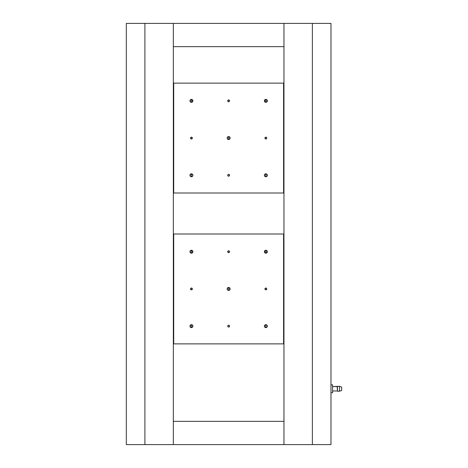 <?xml version="1.0" encoding="UTF-8"?>
<svg xmlns="http://www.w3.org/2000/svg" width="468" height="468" viewBox="0 0 468 468"><rect width="100%" height="100%" fill="white"/><g stroke="black" fill="none" stroke-linecap="round" stroke-linejoin="round"><path stroke-width="0.7" d="M134.176 444.6L135.907 444.6M173.335 23.4L283.959 23.4L173.335 23.4L173.335 444.6L126.313 444.6L126.313 23.4L126.313 444.6L144.916 444.6L144.916 23.4L144.916 444.6L173.335 444.6L173.335 23.4L144.916 23.4L173.335 23.4M283.959 444.6L173.335 444.6L283.959 444.6L283.959 23.4L330.981 23.4L330.981 444.6L330.981 23.4L312.372 23.4L312.372 444.6L312.372 23.4L283.959 23.4L283.959 444.6L312.372 444.6L283.959 444.6M283.959 46.66L173.335 46.66M173.335 421.34L283.959 421.34M330.981 444.6L312.372 444.6L330.981 444.6M265.853 288.025A0.918 0.918 0 0 0 265.21 288.294L265.859 288.025L266.701 288.586L266.701 289.288L265.859 289.856A0.918 0.918 0 0 1 264.941 288.937A0.918 0.918 0 0 1 265.859 288.025L266.62 288.428L266.701 289.288L266.035 289.838L265.21 289.587A0.918 0.918 0 0 0 265.853 289.856L264.941 288.937L265.859 288.025A0.918 0.918 0 0 1 266.772 288.937A0.918 0.918 0 0 1 265.859 289.856A0.918 0.918 0 0 0 266.701 288.586A0.918 0.918 0 0 0 265.859 288.025M229.49 325.798A0.918 0.918 0 0 0 227.799 325.798L228.647 325.237L229.49 325.798L229.49 326.5L228.647 327.068A0.918 0.918 0 0 1 227.729 326.149A0.918 0.918 0 0 1 228.647 325.237L229.408 325.64L229.408 326.658L228.647 327.068L227.799 326.5A0.918 0.918 0 0 0 227.998 326.799L227.799 325.798L228.647 325.237A0.918 0.918 0 0 1 229.56 326.149A0.918 0.918 0 0 1 228.647 327.068L227.998 326.799M192.079 288.294A0.918 0.918 0 0 0 190.587 289.288A0.918 0.918 0 0 0 191.435 289.856A0.918 0.918 0 0 1 190.517 288.937A0.918 0.918 0 0 1 191.435 288.025L192.348 288.937L191.435 289.856L190.517 288.937L191.084 288.095L191.786 288.095L192.33 288.762L192.079 289.587L191.254 289.838L190.587 289.288L190.669 288.428L191.435 288.025A0.918 0.918 0 0 1 192.348 288.937A0.918 0.918 0 0 1 191.435 289.856A0.918 0.918 0 0 0 192.079 289.587M227.998 251.082A0.918 0.918 0 0 0 227.799 251.374L228.647 250.813L229.49 251.374L229.49 252.076L228.647 252.644A0.918 0.918 0 0 1 227.729 251.725A0.918 0.918 0 0 1 228.647 250.813L229.408 251.217L229.408 252.234L228.647 252.644L227.799 252.076A0.918 0.918 0 0 0 228.647 252.644L227.729 251.725L228.647 250.813A0.918 0.918 0 0 1 229.56 251.725A0.918 0.918 0 0 1 228.647 252.644A0.918 0.918 0 0 0 229.49 252.076M190.377 252.761L189.955 251.725L190.201 250.906L191.997 250.362L192.664 250.906L192.886 252.018L192.477 252.773L191.435 253.206A1.48 1.48 0 0 1 189.955 251.725A1.48 1.48 0 0 1 191.435 250.245L191.435 253.206L190.201 252.55L190.195 250.912M190.201 325.33L191.43 324.669L192.664 325.33L192.664 326.974L191.435 327.629A1.48 1.48 0 0 1 189.955 326.149A1.48 1.48 0 0 1 191.435 324.669L191.435 327.629L190.066 326.717L190.371 325.12M190.201 326.968L190.201 325.336M229.455 290.178L228.355 290.388L227.413 289.762L227.413 288.124L228.636 287.457L229.689 287.896L230.127 288.937L229.689 289.984L228.647 290.417A1.48 1.48 0 0 1 227.167 288.937A1.48 1.48 0 0 1 228.647 287.457L228.647 290.417L227.834 290.178M265.052 250.485L266.421 250.362L267.31 251.439L267.088 252.55L265.859 253.206A1.48 1.48 0 0 1 264.379 251.725A1.48 1.48 0 0 1 265.859 250.245L265.859 253.206L264.829 252.79M264.8 252.761L264.8 250.696M264.824 250.667L265.859 250.245L266.666 250.491M266.666 327.389L265.859 327.629A1.48 1.48 0 0 1 264.379 326.149A1.48 1.48 0 0 1 265.859 324.669L265.859 327.629L264.631 326.98L264.49 325.588L265.567 324.698L266.9 325.108L267.31 326.442L266.421 327.518L265.034 327.384M264.625 326.968L264.625 325.336M265.052 324.915L266.666 324.915M173.704 343.881L173.704 234L173.335 234L173.704 234L173.704 343.881L283.959 343.881L283.585 343.881L283.585 234L283.585 343.881L173.704 343.881M283.959 234L173.704 234L283.959 234M192.243 252.966L190.611 252.954M190.611 250.497L192.243 250.491M192.243 327.389L190.611 327.384M190.611 324.921L192.243 324.915M227.413 289.762L227.167 288.937L227.6 287.896M227.822 287.709L229.455 287.703M266.666 252.966L265.567 253.176L264.625 252.55L264.408 251.439L265.034 250.497M265.859 326.149L265.859 324.669A1.48 1.48 0 0 1 267.339 326.149A1.48 1.48 0 0 1 265.859 327.629L265.859 326.149M267.093 325.336L267.093 326.962M265.859 251.725L265.859 250.245A1.48 1.48 0 0 1 267.339 251.725A1.48 1.48 0 0 1 265.859 253.206L265.859 251.725M266.918 250.696L266.918 252.761M228.647 288.937L228.647 287.457A1.48 1.48 0 0 1 230.127 288.937A1.48 1.48 0 0 1 228.647 290.417L228.647 288.937M229.706 287.908L229.882 289.756M191.435 326.149L191.435 324.669A1.48 1.48 0 0 1 192.91 326.149A1.48 1.48 0 0 1 191.435 327.629L191.435 326.149M192.67 325.336L192.67 326.968M191.435 251.725L191.435 250.245A1.48 1.48 0 0 1 192.91 251.725A1.48 1.48 0 0 1 191.435 253.206L191.435 251.725M192.494 250.696L192.494 252.761M227.799 252.076L227.799 251.374M229.49 251.374A0.918 0.918 0 0 0 229.291 251.082M227.799 326.5L227.799 325.798M229.291 326.799A0.918 0.918 0 0 0 229.49 326.5M265.21 289.587L265.21 288.294M332.596 386.591L339.534 386.34L341.687 387.1L341.687 390.458L339.534 391.225L341.687 390.458L341.687 387.1L339.534 386.34L339.534 391.225L339.534 386.34L337.463 386.34L337.463 391.225L339.534 391.225L337.463 391.225L337.463 386.34L337.463 391.225L337.212 386.591L332.596 386.591L332.596 390.973L337.212 390.973L332.596 390.973L332.596 384.831L330.981 384.831L332.596 384.831L332.596 392.734L330.981 392.734L332.596 392.734L332.596 390.979M126.313 23.4L144.916 23.4L126.313 23.4M265.859 137.153A0.918 0.918 0 0 0 265.21 137.416L266.21 137.218L266.701 137.715L266.701 138.417L265.859 138.984A0.918 0.918 0 0 1 264.941 138.066A0.918 0.918 0 0 1 265.859 137.153L266.62 137.557L266.701 138.417L266.035 138.967L265.21 138.715A0.918 0.918 0 0 0 265.853 138.984L264.941 138.066L265.859 137.153A0.918 0.918 0 0 1 266.772 138.066A0.918 0.918 0 0 1 265.859 138.984A0.918 0.918 0 0 0 266.701 138.417A0.918 0.918 0 0 0 265.859 137.153M229.49 174.927A0.918 0.918 0 0 0 227.799 174.927L228.296 174.429L229.291 174.628L229.49 175.629L228.647 176.196A0.918 0.918 0 0 1 227.729 175.278A0.918 0.918 0 0 1 228.647 174.365L229.408 174.769L229.408 175.787L228.647 176.196L227.799 175.629A0.918 0.918 0 0 0 227.998 175.927L227.799 174.927L228.647 174.365A0.918 0.918 0 0 1 229.56 175.278A0.918 0.918 0 0 1 228.647 176.196L227.998 175.927M192.079 137.416A0.918 0.918 0 0 0 190.587 138.417A0.918 0.918 0 0 0 191.435 138.984A0.918 0.918 0 0 1 190.517 138.066A0.918 0.918 0 0 1 191.435 137.153L192.348 138.066L191.435 138.984L190.517 138.066L190.786 137.416L191.786 137.218L192.33 137.884L192.079 138.715L191.254 138.967L190.587 138.417L190.669 137.557L191.435 137.153A0.918 0.918 0 0 1 192.348 138.066A0.918 0.918 0 0 1 191.435 138.984A0.918 0.918 0 0 0 192.079 138.715M227.998 100.205A0.918 0.918 0 0 0 227.799 100.503L228.296 100.006L229.291 100.205L229.49 101.205L228.647 101.772A0.918 0.918 0 0 1 227.729 100.854A0.918 0.918 0 0 1 228.647 99.936L229.408 100.345L229.408 101.363L228.647 101.772L227.799 101.205A0.918 0.918 0 0 0 228.647 101.772L227.729 100.854L228.647 99.936A0.918 0.918 0 0 1 229.56 100.854A0.918 0.918 0 0 1 228.647 101.772A0.918 0.918 0 0 0 229.49 101.205M190.377 101.884L189.955 100.854L190.201 100.035L191.997 99.485L192.664 100.035L192.886 101.141L192.477 101.901L191.435 102.334A1.48 1.48 0 0 1 189.955 100.854A1.48 1.48 0 0 1 191.435 99.374L191.435 102.334L190.201 101.673L190.195 100.041M190.371 176.307L189.955 175.278L190.201 174.459L191.997 173.909L192.664 174.459L192.886 175.564L192.477 176.325L191.435 176.758A1.48 1.48 0 0 1 189.955 175.278A1.48 1.48 0 0 1 191.435 173.798L191.435 176.758L190.622 176.518M190.201 176.091L190.201 174.465M229.455 139.306L228.355 139.517L227.413 138.891L227.413 137.253L228.636 136.586L229.689 137.019L230.127 138.066L229.689 139.113L228.647 139.546A1.48 1.48 0 0 1 227.167 138.066A1.48 1.48 0 0 1 228.647 136.586L228.647 139.546L227.834 139.306M227.413 138.891L227.167 138.066L227.583 137.036M265.052 99.614L266.421 99.485L267.31 100.567L266.9 101.901L265.859 102.334A1.48 1.48 0 0 1 264.379 100.854A1.48 1.48 0 0 1 265.859 99.374L265.859 102.334L264.829 101.913M264.8 101.884L264.8 99.824M264.824 99.795L265.859 99.374L266.666 99.614M265.052 174.037L266.421 173.909L267.31 174.991L267.088 176.103L265.859 176.758A1.48 1.48 0 0 1 264.379 175.278A1.48 1.48 0 0 1 265.859 173.798L265.859 176.758L265.046 176.518M266.666 176.518L265.859 176.758L264.829 176.337M265.034 176.506L264.408 175.564L264.625 174.459L265.567 173.827L266.666 174.037M264.625 176.091L264.625 174.465M173.704 193.003L173.704 83.128L173.335 83.128L173.704 83.128L173.704 193.003L283.959 193.003L283.585 193.003L283.585 83.128L283.585 193.003L173.704 193.003M283.959 83.128L173.704 83.128L283.959 83.128M192.243 102.094L190.611 102.082M190.611 99.626L192.243 99.614M192.243 176.518L191.143 176.728L190.201 176.103M190.611 174.049L192.243 174.037M227.822 136.837L228.647 136.586L229.677 137.007M266.666 102.094L265.567 102.305L264.625 101.673L264.408 100.567L265.034 99.626M265.859 175.278L265.859 173.798A1.48 1.48 0 0 1 267.339 175.278A1.48 1.48 0 0 1 265.859 176.758L265.859 175.278M267.093 174.465L267.093 176.091M265.859 100.854L265.859 99.374A1.48 1.48 0 0 1 267.339 100.854A1.48 1.48 0 0 1 265.859 102.334L265.859 100.854M266.918 99.824L266.918 101.884M228.647 138.066L228.647 136.586A1.48 1.48 0 0 1 230.127 138.066A1.48 1.48 0 0 1 228.647 139.546L228.647 138.066M229.706 137.036L229.882 138.879M191.435 175.278L191.435 173.798A1.48 1.48 0 0 1 192.91 175.278A1.48 1.48 0 0 1 191.435 176.758L191.435 175.278M192.67 174.465L192.67 176.091M191.435 100.854L191.435 99.374A1.48 1.48 0 0 1 192.91 100.854A1.48 1.48 0 0 1 191.435 102.334L191.435 100.854M192.494 99.824L192.494 101.884M227.799 101.205L227.799 100.503M229.49 100.503A0.918 0.918 0 0 0 229.291 100.205M227.799 175.629L227.799 174.927M229.291 175.927A0.918 0.918 0 0 0 229.49 175.629M265.21 138.715L265.21 137.416"/></g></svg>
